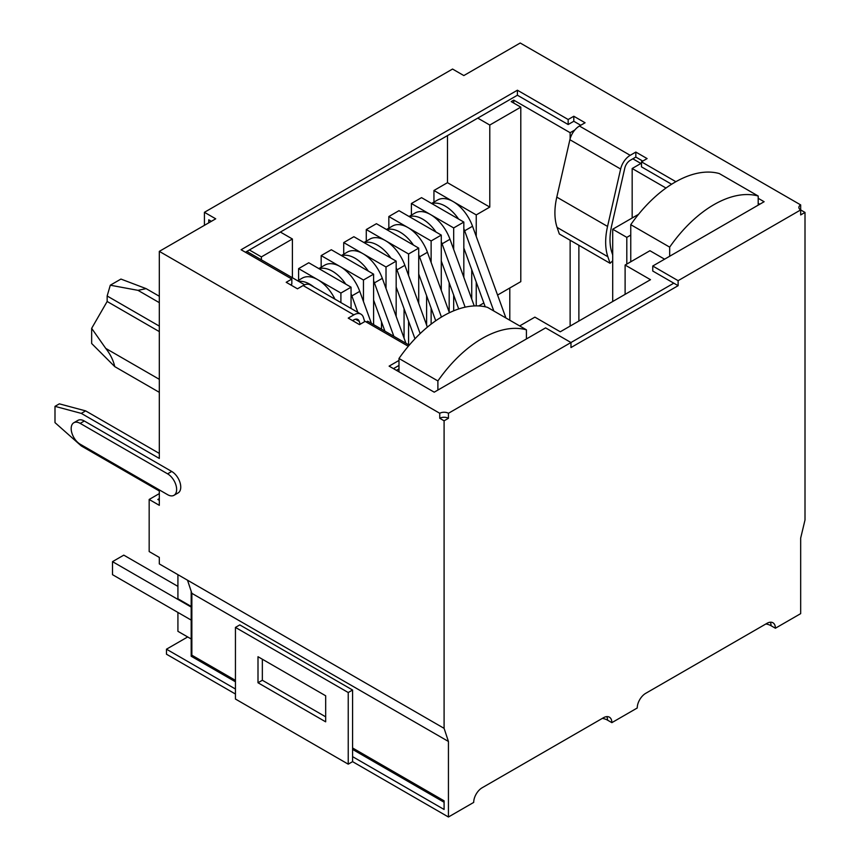 <?xml version="1.0" encoding="UTF-8"?>
<svg xmlns="http://www.w3.org/2000/svg" width="860" height="860" viewBox="0 0 860 860"><rect width="100%" height="100%" fill="white"/><g stroke="black" fill="none" stroke-linecap="round" stroke-linejoin="round"><path stroke-width="1.29" d="M408.296 346.279L365.145 321.371L359.512 324.629L348.236 318.114L353.868 314.857A14.115 8.149 120 0 1 360.931 314.158A14.115 8.149 120 0 1 363.425 317.523L364.694 321.629M758.197 198.305L764.121 201.724L652.751 266.019L678.121 280.672L800.671 209.926A6.138 3.547 180 0 1 798.865 207.421A6.138 3.547 180 0 1 800.671 204.906L520.225 43L463.83 75.562L452.553 69.047L204.433 212.302L215.709 218.816L159.315 251.367L439.761 413.284A6.138 3.547 180 0 1 448.436 413.284L570.976 342.527L545.606 327.875L434.225 392.181L389.118 366.134L398.986 360.437M360.931 314.158L310.18 284.853A14.115 8.149 120 0 0 303.118 285.552L297.474 288.81L286.197 282.295L291.841 279.048L241.09 249.744L517.408 90.214L568.159 119.508L573.803 116.251L585.079 122.765L579.436 126.022L630.197 155.327L635.83 152.07L647.107 158.584L641.474 161.83L675.874 181.697M579.436 126.022A14.115 8.149 120 0 0 569.89 139.718L556.796 197.123A61.963 35.776 120 0 0 557.097 227.416L559.333 234.006L610.084 263.3L612.707 260.795M612.707 254.947L611.976 252.775A55.825 32.228 -60 0 1 611.707 225.481L624.801 168.076A7.976 4.601 -60 0 1 630.197 160.336L635.83 157.079L642.764 161.089M393.461 368.639L398.986 365.446M352.579 320.619L353.868 319.866A7.976 4.601 -60 0 1 357.857 319.479A7.976 4.601 -60 0 1 359.265 321.382L360.157 324.252M290.54 284.81L291.841 284.058L291.841 279.048M245.433 252.249L517.408 95.223L568.159 124.528L573.803 121.271L580.736 125.27M641.474 161.83L641.474 166.851L671.606 184.244M758.197 203.315L759.778 204.228M652.751 266.019L652.751 271.029L673.788 283.177L570.976 342.527L570.976 347.548L678.121 285.681L673.788 283.177M208.776 222.815L208.776 219.816L211.367 221.321M159.315 498.617L157.853 499.466L159.315 500.305M235.447 680.357L191.855 655.191L191.855 593.325L448.436 741.46L444.093 728.345L159.315 563.923L159.315 557.42L149.167 551.561L149.167 499.466L159.315 505.325L159.315 490.995L81.302 445.953L54.997 422.625L54.997 406.35L59.329 403.845L85.645 410.887L159.315 453.424M159.315 251.367L159.315 458.444L81.302 413.391L85.645 410.887M54.997 406.35L81.302 413.391M439.761 413.284L439.761 418.293L444.093 420.798L448.436 418.293A6.138 3.547 0 0 0 439.761 418.293M444.093 728.345L444.093 420.798M73.82 422.744L77.938 420.368A12.76 7.364 -120 0 1 84.312 421.002L171.721 471.463L167.603 473.838L80.195 423.378A12.76 7.364 -120 0 0 73.82 422.744A12.76 7.364 -120 0 0 71.864 432.967A12.76 7.364 -120 0 0 80.195 444.212L167.603 494.672A12.76 7.364 -120 0 0 173.989 495.306A12.76 7.364 -120 0 0 175.945 485.083A12.76 7.364 -120 0 0 167.603 473.838M173.989 495.306L178.106 492.93A12.76 7.364 -120 0 0 180.062 482.707A12.76 7.364 -120 0 0 171.721 471.463M805.003 212.431L800.671 209.926L800.671 214.935L805.003 212.431L805.003 519.977L800.671 538.113L800.671 613.642L775.397 628.23A11.965 6.901 120 0 0 772.925 622.758A11.965 6.901 120 0 0 766.948 623.35L645.699 693.343A11.965 6.901 120 0 0 637.238 707.995L611.868 722.647A11.965 6.901 120 0 0 609.385 717.175A11.965 6.901 120 0 0 603.408 717.767L482.159 787.76A11.965 6.901 120 0 0 473.699 802.412L448.436 817L448.436 741.46M800.671 204.906L800.671 209.926M149.167 499.466L159.315 493.597M444.093 800.821L444.093 809.475L352.579 756.639L352.579 747.974L444.093 800.821M606.805 716.627A11.965 6.901 -60 0 1 607.525 720.142L611.868 722.647M770.345 622.21A11.965 6.901 -60 0 1 771.054 625.725L775.397 628.23M191.855 593.325L187.512 580.21M448.436 413.284L448.436 418.293M678.121 280.672L678.121 285.681M602.333 718.38A11.965 6.901 180 0 1 607.525 720.142M765.873 623.962A11.965 6.901 180 0 1 771.054 625.725M235.447 689.01L166.475 649.192L166.475 654.213L235.447 694.031M235.447 699.04L348.236 764.164L348.236 692.526L235.447 627.413L235.447 699.04M448.436 817L352.579 761.648L348.236 764.164M187.684 636.959L166.475 649.192M325.671 716.821L262.343 680.26L262.343 659.222M352.579 761.648L352.579 756.639M235.447 627.413L239.79 624.908L352.579 690.021L352.579 747.974M325.671 695.783L325.671 721.83L258 682.765L258 656.717L325.671 695.783M262.343 680.26L258 682.765M352.579 690.021L348.236 692.526M191.178 591.282L191.178 656.234L235.447 681.787M352.579 749.415L444.093 802.251M177.923 612.438L177.923 631.326L191.178 638.969M177.923 586.391L123.786 555.141L112.509 561.644L112.509 574.673L191.178 620.092M191.178 606.418L177.923 598.764L177.923 574.673M112.509 561.644L191.178 607.063M630.756 235.092L626.811 237.371L612.707 229.233L638.55 214.312M665.984 188.039L632.164 168.506L640.904 163.464L632.842 158.81M574.835 129.989L570.137 132.698L513.742 100.136L511.206 101.609L520.794 107.134L489.781 125.044L489.781 207.088L447.479 182.675L447.479 135.59M477.762 118.11L489.781 125.044M280.392 232.06L292.4 238.994L261.386 256.903L249.378 249.97M304.644 284.81L246.841 251.432M366.274 322.016L367.682 321.21L409.22 345.183M398.986 368.908L396.449 370.37M519.666 325.929L534.888 317.136L560.268 331.788L650.493 279.693L625.112 265.041L649.934 250.722L664.587 259.183M91.654 328.348L91.654 343.505L114.767 366.629C113.262 360.157 110.252 354.073 105.748 348.397L91.654 328.348L107.156 301.484L107.156 295.99L110.295 285.208L137.998 290.347L146.103 288.627L120.938 279.07L110.295 285.208M159.315 326.112L107.156 295.99M520.794 107.134L520.794 281.65L497.575 295.055M483.836 302.989L478.708 305.945M447.479 182.675L433.945 190.49L453.08 201.53M453.156 201.584L476.246 214.903L489.781 207.088M430.602 214.602L453.682 227.932L463.83 222.073L421.54 197.65L411.392 203.508L430.527 214.559M408.048 227.62L431.129 240.95L441.277 235.092L398.986 210.678L388.838 216.537L407.973 227.577M385.484 240.65L408.575 253.979L418.723 248.11L376.433 223.697L366.274 229.555L385.409 240.606M362.931 253.668L386.011 266.998L396.17 261.139L353.868 236.715L343.721 242.584L362.856 253.625M340.377 266.697L363.457 280.016L373.606 274.157L331.315 249.744L321.167 255.603L340.302 266.654M317.813 279.715L340.904 293.045L351.052 287.186L308.762 262.762L298.603 268.621L317.738 279.672M476.246 305.891L476.246 282.101M476.246 236.414L476.246 214.903M471.731 269.696L471.731 299.054M433.945 190.49L433.945 202.111M453.682 310.825L453.682 295.12M453.682 249.443L453.682 227.932M463.83 277.35L463.83 222.073M431.129 324.145L431.129 308.149M431.129 262.461L431.129 240.95M441.277 290.368L441.277 235.092M408.575 344.806L408.575 321.167M408.575 275.49L408.575 253.979M418.723 303.397L418.723 248.11M386.011 288.508L386.011 266.998M396.17 316.415L396.17 261.139M363.457 301.537L363.457 280.016M373.606 324.629L373.606 274.157M340.904 302.591L340.904 293.045M351.052 308.45L351.052 287.186M261.386 256.903L261.386 259.838M292.4 238.994L292.4 277.737M388.838 216.537L388.838 228.158M366.274 229.555L366.274 241.176M343.721 242.584L343.721 254.205M321.167 255.603L321.167 267.224M298.603 268.621L298.603 280.242M411.392 203.508L411.392 215.129M458.713 308.955L441.277 261.021M465.131 307.171L442.083 243.821A31.1 17.952 -120 0 0 441.277 241.746M436.009 232.049A31.1 17.952 -120 0 0 409.328 216.645M474.236 305.945L449.984 239.263A31.1 17.952 -120 0 0 415.014 213.043L409.048 216.483M449.178 282.714L449.178 312.072M513.742 100.136L513.742 103.071M570.137 326.09L570.137 240.241M570.137 138.75L570.137 132.698M632.164 217.999L632.164 168.506M509.797 288.003L509.797 320.232M578.877 245.283L578.877 321.038M526.428 338.947L526.428 329.832L487.523 307.364A104.877 60.555 120 0 0 398.986 358.48L398.986 371.832M526.428 329.832A104.877 60.555 120 0 0 437.89 380.948L437.89 390.064M398.986 358.48L437.89 380.948M625.112 265.041L625.112 294.346M612.707 229.233L612.707 301.505M626.811 237.371L626.811 264.063M758.197 205.142L758.197 196.026L719.293 173.559A104.877 60.555 120 0 0 630.756 224.675L630.756 261.784M758.197 196.026A104.877 60.555 120 0 0 669.671 247.132L669.671 256.248M630.756 224.675L669.671 247.132M298.624 281.338A31.1 17.952 60 0 1 313.932 287.025M297.678 280.779L302.225 278.156A31.1 17.952 60 0 1 334.97 299.173M341.656 255.71A31.1 17.952 60 0 1 368.338 271.126M373.606 280.812A31.1 17.952 60 0 1 374.412 282.897L393.848 336.314M373.606 300.086L384.904 331.143M341.377 255.549L347.343 252.109A31.1 17.952 60 0 1 382.313 278.339L405.941 343.29M381.507 321.79L381.507 329.187M386.763 229.663A31.1 17.952 60 0 1 413.456 245.078M418.723 254.764A31.1 17.952 60 0 1 419.529 256.85L441.438 317.071M418.723 274.039L435.73 320.78M386.495 229.502L392.461 226.062A31.1 17.952 60 0 1 427.431 252.292L449.414 312.739M426.614 295.743L426.614 325.091M431.881 203.616A31.1 17.952 60 0 1 458.573 219.031M463.83 228.717A31.1 17.952 60 0 1 464.647 230.802L493.823 311.008M463.83 247.992L485.223 306.794M431.602 203.465L437.568 200.014A31.1 17.952 60 0 1 472.538 226.244L505.916 317.985M357.846 312.384L351.858 295.915A31.1 17.952 -120 0 0 351.052 293.84M345.785 284.144A31.1 17.952 -120 0 0 319.092 268.739M371.391 323.349L359.76 291.357A31.1 17.952 -120 0 0 324.79 265.127L318.823 268.578M414.982 338.786L396.17 287.057M420.153 333.594L396.976 269.868A31.1 17.952 -120 0 0 396.17 267.793M390.902 258.097A31.1 17.952 -120 0 0 364.21 242.692M427.366 327.155L404.866 265.31A31.1 17.952 -120 0 0 369.897 239.091L363.93 242.531M404.06 308.762L404.06 338.12M159.315 331.605L107.156 301.484M159.315 392.343L114.767 366.629M635.83 152.07L635.83 157.079M630.197 155.327A14.115 8.149 120 0 0 620.64 169.022L607.547 226.427A61.963 35.776 120 0 0 607.848 256.721L610.084 263.3M204.433 225.32L204.433 212.302M517.408 90.214L517.408 95.223M568.159 119.508L568.159 124.528M573.803 116.251L573.803 121.271M303.118 285.552L353.868 314.857M84.312 421.002L80.195 423.378M159.315 302.656L137.998 290.347M382.313 278.339L374.412 282.897M427.431 252.292L419.529 256.85M472.538 226.244L464.647 230.802M351.858 295.915L359.76 291.357M396.976 269.868L404.866 265.31M442.083 243.821L449.984 239.263M159.315 379.325L105.748 348.397M569.89 139.718L620.64 169.022M556.796 197.123L607.547 226.427M557.097 227.416L607.848 256.721M355.502 319.21L359.265 321.382M159.315 296.259L146.103 288.627"/></g></svg>
